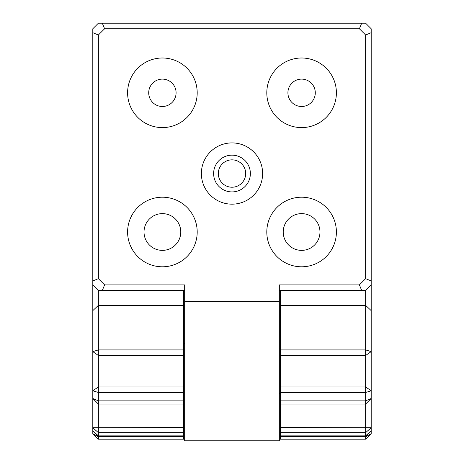 <?xml version="1.0" encoding="UTF-8"?>
<svg xmlns="http://www.w3.org/2000/svg" width="464" height="464" viewBox="0 0 464 464"><rect width="100%" height="100%" fill="white"/><g stroke="black" fill="none" stroke-linecap="round" stroke-linejoin="round"><path stroke-width="0.7" d="M146.276 223.19A18.374 18.374 0 0 1 171.21 215.876A18.374 18.374 0 0 1 178.524 240.81M285.476 223.19A18.374 18.374 0 0 1 310.41 215.876A18.374 18.374 0 0 1 317.724 240.81M371.2 433.625L365.632 439.193L280.442 439.193L280.442 436.821L365.632 436.821L371.2 433.625L371.2 430.696L365.632 435.87L365.632 400.861L280.442 400.861L280.442 290.464M280.442 432.645L365.632 432.645L371.2 427.727L371.2 430.696L365.632 436.264L280.442 436.264L280.442 427.559L371.2 427.727L371.2 398.489L365.632 400.861L365.632 305.364L280.442 305.364M280.442 386.941L365.632 386.941L371.2 390.781L371.2 398.489L365.632 404.057L280.442 404.057L280.442 427.559M280.442 404.057L280.442 400.861M183.558 305.364L98.368 305.364L92.8 310.631L92.8 284.896L98.368 290.464L98.368 349.914L183.558 349.914L183.558 290.464M183.558 349.914L183.558 436.264L98.368 436.264L98.368 435.87L183.558 435.87M183.558 436.821L183.558 439.193L98.368 439.193L98.368 436.821L183.558 436.821M371.2 284.896L365.632 290.464L365.632 305.364L371.2 310.631L371.2 28.768L365.632 23.2L98.368 23.2L92.8 28.768L92.8 284.896M365.632 436.264L365.632 435.87L280.442 435.87M365.632 439.193L365.632 436.821M371.2 310.631L371.2 351.619L365.632 349.914L280.442 349.914M280.442 392.486L365.632 392.486L371.2 390.781L371.2 351.619L365.632 355.459L280.442 355.459M92.8 310.631L92.8 351.619L98.368 355.459L98.368 386.941L92.8 390.781L92.8 351.619L98.368 349.914L98.368 355.459L183.558 355.459M183.558 386.941L98.368 386.941L98.368 404.057L183.558 404.057M183.558 432.645L98.368 432.645L98.368 404.057L92.8 398.489L98.368 400.861L183.558 400.861M183.558 427.559L92.8 427.727L98.368 432.645L98.368 435.87L92.8 430.696L98.368 436.264M98.368 436.821L92.8 433.625L92.8 390.781L98.368 392.486L183.558 392.486M313.612 99.366A13.688 13.688 0 0 1 295.034 104.812A13.688 13.688 0 0 1 289.588 86.234A13.688 13.688 0 0 1 308.166 80.788A13.688 13.688 0 0 1 313.612 99.366M332.137 109.487A34.8 34.8 0 0 1 284.913 123.337A34.8 34.8 0 0 1 271.063 76.113A34.8 34.8 0 0 1 318.287 62.263A34.8 34.8 0 0 1 332.137 109.487M317.724 223.19A18.374 18.374 0 0 0 292.79 215.876A18.374 18.374 0 0 0 285.476 240.81A18.374 18.374 0 0 0 310.41 248.124A18.374 18.374 0 0 0 317.724 223.19M332.137 248.687A34.8 34.8 0 0 1 284.913 262.537A34.8 34.8 0 0 1 271.063 215.313A34.8 34.8 0 0 1 318.287 201.463A34.8 34.8 0 0 1 332.137 248.687M178.524 223.19A18.374 18.374 0 0 0 153.59 215.876A18.374 18.374 0 0 0 146.276 240.81A18.374 18.374 0 0 0 171.21 248.124A18.374 18.374 0 0 0 178.524 223.19M192.937 248.687A34.8 34.8 0 0 1 145.713 262.537A34.8 34.8 0 0 1 131.863 215.313A34.8 34.8 0 0 1 179.087 201.463A34.8 34.8 0 0 1 192.937 248.687M174.412 99.366A13.688 13.688 0 0 1 155.834 104.812A13.688 13.688 0 0 1 150.388 86.234A13.688 13.688 0 0 1 168.966 80.788A13.688 13.688 0 0 1 174.412 99.366M192.937 109.487A34.8 34.8 0 0 1 145.713 123.337A34.8 34.8 0 0 1 131.863 76.113A34.8 34.8 0 0 1 179.087 62.263A34.8 34.8 0 0 1 192.937 109.487M215.876 164.726A18.374 18.374 0 0 1 240.81 157.412A18.374 18.374 0 0 1 248.124 182.346A18.374 18.374 0 0 1 223.19 189.66A18.374 18.374 0 0 1 215.876 164.726M205.123 158.856A30.624 30.624 0 0 1 246.68 146.659A30.624 30.624 0 0 1 258.877 188.216A30.624 30.624 0 0 1 217.32 200.413A30.624 30.624 0 0 1 205.123 158.856M184.672 290.464L102.306 290.464L104.609 284.896L184.672 284.896L184.672 440.8L279.328 440.8L279.328 284.896L359.391 284.896L361.694 290.464L279.328 290.464M361.694 23.2L359.391 28.768L104.609 28.768L102.306 23.2M359.391 28.768L365.632 35.009L371.2 32.706M359.391 284.896L365.632 278.655L365.632 35.009M365.632 278.655L371.2 280.958M365.632 290.464L361.694 290.464M98.368 290.464L102.306 290.464M104.609 28.768L98.368 35.009L92.8 32.706M104.609 284.896L98.368 278.655L92.8 280.958M98.368 278.655L98.368 35.009M219.988 166.97A13.688 13.688 0 0 1 238.566 161.524A13.688 13.688 0 0 1 244.012 180.102A13.688 13.688 0 0 1 225.434 185.548A13.688 13.688 0 0 1 219.988 166.97M184.672 301.6L279.328 301.6M92.8 433.625L98.368 439.193M279.328 348.928L280.442 348.928M279.328 393.472L280.442 393.472M183.558 343.36L184.672 343.36M183.558 399.04L184.672 399.04"/></g></svg>
